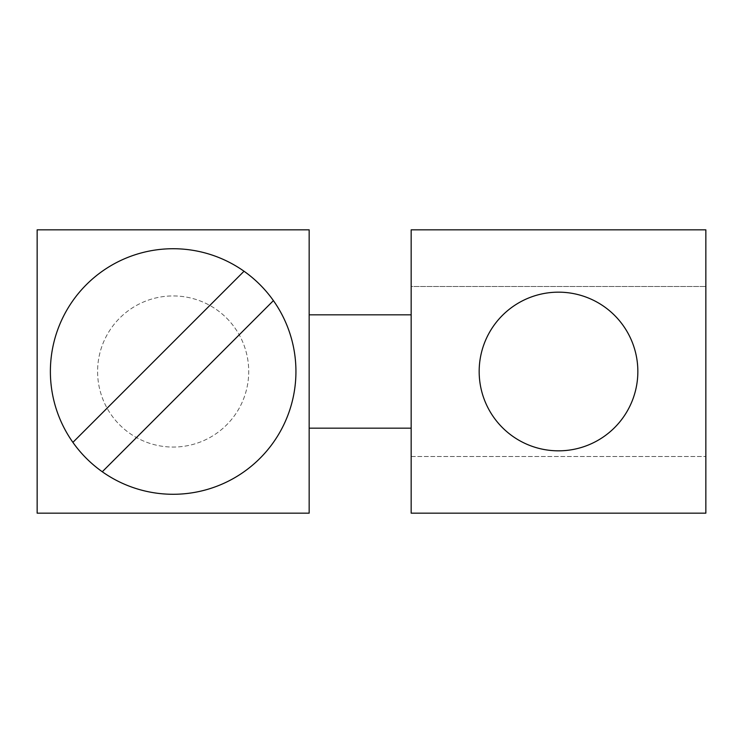 <?xml version="1.0" encoding="UTF-8"?>
<svg xmlns="http://www.w3.org/2000/svg" width="743" height="743" viewBox="0 0 743 743"><rect width="100%" height="100%" fill="white"/><g stroke="black" fill="none" stroke-linecap="round" stroke-linejoin="round"><path stroke-width="0.56" stroke-dasharray="3.71 2.79" d="M411.167 456.508L705.85 456.508L411.167 456.508L411.167 513.172L705.85 513.172L705.85 229.828L411.167 229.828L411.167 286.492L705.85 286.492L411.167 286.492L411.167 314.828L309.162 314.828L309.162 428.172L411.167 428.172L411.167 456.508M309.162 314.828L309.162 229.828L37.15 229.828L37.15 513.172L309.162 513.172L309.162 428.172M226.587 318.069A75.563 75.563 0 0 1 226.587 424.931A75.563 75.563 0 0 1 119.725 424.931A75.563 75.563 0 0 1 119.725 318.069A75.563 75.563 0 0 1 226.587 318.069A75.563 75.563 0 0 1 226.587 424.931A75.563 75.563 0 0 1 119.725 424.931A75.563 75.563 0 0 1 119.725 318.069A75.563 75.563 0 0 1 226.587 318.069M259.976 458.32A122.781 122.781 0 0 1 86.337 458.32A122.781 122.781 0 0 1 86.337 284.68A122.781 122.781 0 0 1 259.976 284.68A122.781 122.781 0 0 1 259.976 458.32M411.167 314.828L411.167 428.172M479.17 371.5A79.334 79.334 0 0 0 558.513 450.834A79.334 79.334 0 0 0 637.847 371.5A79.334 79.334 0 0 0 558.513 292.166A79.334 79.334 0 0 0 479.17 371.5M72.898 442.373L244.029 271.241M102.283 471.759L273.415 300.627"/><path stroke-width="1.11" d="M411.167 314.828L411.167 513.172L705.85 513.172L705.85 229.828L411.167 229.828L411.167 314.828L309.162 314.828L309.162 513.172L37.15 513.172L37.15 229.828L309.162 229.828L309.162 314.828M479.17 371.5A79.334 79.334 0 0 0 558.513 450.834A79.334 79.334 0 0 0 637.847 371.5A79.334 79.334 0 0 0 558.513 292.166A79.334 79.334 0 0 0 479.17 371.5M309.162 428.172L411.167 428.172M244.029 271.241A122.781 122.781 0 0 1 259.976 458.32A122.781 122.781 0 0 1 72.898 442.373A122.781 122.781 0 0 1 244.029 271.241L72.898 442.373M102.283 471.759L273.415 300.627"/></g></svg>
